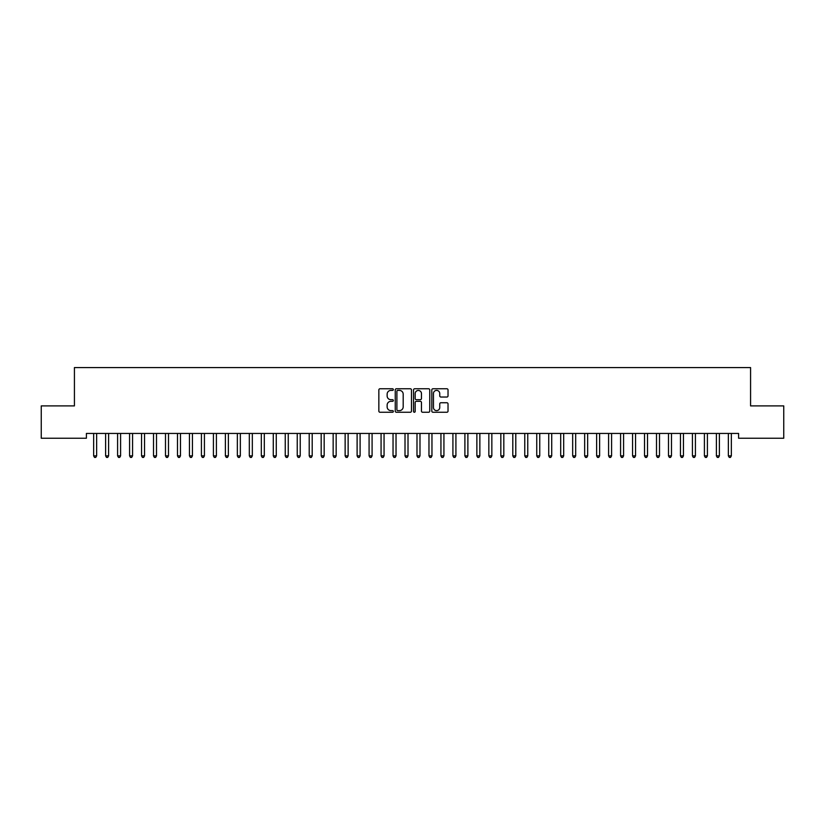 <?xml version="1.0" encoding="UTF-8"?>
<svg xmlns="http://www.w3.org/2000/svg" width="825" height="825" viewBox="0 0 825 825"><rect width="100%" height="100%" fill="white"/><g stroke="black" fill="none" stroke-linecap="round" stroke-linejoin="round"><path stroke-width="1.24" d="M393.339 389.575A0.825 0.825 0 0 0 392.514 388.761L380.026 388.761A1.176 1.176 0 0 0 378.85 389.936L378.85 411.087A1.176 1.176 0 0 0 380.026 412.263L392.514 412.263A0.825 0.825 0 0 0 393.339 411.448A0.825 0.825 0 0 0 392.514 410.623L390.895 410.623A3.764 3.764 0 0 1 387.142 406.859L387.142 405.096A3.764 3.764 0 0 1 390.895 401.332L392.514 401.332A0.825 0.825 0 0 0 393.339 400.517A0.825 0.825 0 0 0 392.514 399.692L390.895 399.692A3.764 3.764 0 0 1 387.142 395.928L387.142 394.164A3.764 3.764 0 0 1 390.895 390.4L392.514 390.4A0.825 0.825 0 0 0 393.339 389.575M446.851 397.042A1.176 1.176 0 0 0 448.027 395.866L448.027 389.936A1.176 1.176 0 0 0 446.851 388.761L432.981 388.761A1.176 1.176 0 0 0 431.805 389.936L431.805 411.087A1.176 1.176 0 0 0 432.981 412.263L446.851 412.263A1.176 1.176 0 0 0 448.027 411.087L448.027 403.92A1.176 1.176 0 0 0 446.851 402.744L440.921 402.744A1.176 1.176 0 0 0 439.746 403.92L439.746 407.478A3.145 3.145 0 0 1 436.6 410.623A3.145 3.145 0 0 1 433.455 407.478L433.455 393.546A3.145 3.145 0 0 1 436.6 390.4A3.145 3.145 0 0 1 439.746 393.546L439.746 395.866A1.176 1.176 0 0 0 440.921 397.042L446.851 397.042M738.602 433.445L86.398 433.445L86.398 438.24L41.25 438.24L41.25 405.9L74.425 405.9L74.425 367.579L750.575 367.579L750.575 405.9L783.75 405.9L783.75 438.24L738.602 438.24L738.602 433.445M411.469 389.936A1.176 1.176 0 0 0 410.293 388.761L396.423 388.761A1.176 1.176 0 0 0 395.247 389.936L395.247 411.087A1.176 1.176 0 0 0 396.423 412.263L410.293 412.263A1.176 1.176 0 0 0 411.469 411.087L411.469 389.936M414.707 388.761L428.577 388.761A1.176 1.176 0 0 1 429.753 389.936L429.753 411.087A1.176 1.176 0 0 1 428.577 412.263L422.637 412.263A1.176 1.176 0 0 1 421.462 411.087L421.462 402.507A1.176 1.176 0 0 0 420.286 401.332L416.347 401.332A1.176 1.176 0 0 0 415.171 402.507L415.171 411.448A0.825 0.825 0 0 1 414.356 412.263A0.825 0.825 0 0 1 413.531 411.448L413.531 389.936A1.176 1.176 0 0 1 414.707 388.761M397.722 390.4A0.825 0.825 0 0 0 396.897 391.225L396.897 409.798A0.825 0.825 0 0 0 397.722 410.623L399.424 410.623A3.764 3.764 0 0 0 403.188 406.859L403.188 394.164A3.764 3.764 0 0 0 399.424 390.4L397.722 390.4M421.462 393.608A3.145 3.145 0 0 0 418.316 390.462A3.145 3.145 0 0 0 415.171 393.608L415.171 398.516A1.176 1.176 0 0 0 416.347 399.692L420.286 399.692A1.176 1.176 0 0 0 421.462 398.516L421.462 393.608M93.555 433.62A1.196 1.196 -179.6 0 1 93.648 434.063A1.196 1.196 179.6 0 0 93.555 433.62L93.483 433.445M96.793 433.445L96.721 433.62A1.196 1.196 179.6 0 0 96.638 434.063L96.638 455.864L93.648 455.864L93.648 434.063M96.638 455.864L95.741 457.421L94.545 457.421L93.648 455.864M105.538 433.62A1.196 1.196 -179.6 0 1 105.621 434.063A1.196 1.196 179.6 0 0 105.538 433.62L105.466 433.445M117.511 433.62A1.196 1.196 -179.6 0 1 117.593 434.063A1.196 1.196 179.6 0 0 117.511 433.62L117.439 433.445M108.776 433.445L108.704 433.62A1.196 1.196 179.6 0 0 108.611 434.063L108.611 455.864L105.621 455.864L105.621 434.063M108.611 455.864L107.714 457.421L106.518 457.421L105.621 455.864M120.749 433.445L120.677 433.62A1.196 1.196 179.6 0 0 120.594 434.063L120.594 455.864L117.593 455.864L117.593 434.063M120.594 455.864L119.687 457.421L118.491 457.421L117.593 455.864M129.484 433.62A1.196 1.196 -179.6 0 1 129.577 434.063A1.196 1.196 179.6 0 0 129.484 433.62L129.412 433.445M141.457 433.62A1.196 1.196 -179.6 0 1 141.549 434.063A1.196 1.196 179.6 0 0 141.457 433.62L141.395 433.445M132.722 433.445L132.65 433.62A1.196 1.196 179.6 0 0 132.567 434.063L132.567 455.864L129.577 455.864L129.577 434.063M132.567 455.864L131.67 457.421L130.474 457.421L129.577 455.864M144.695 433.445L144.633 433.62A1.196 1.196 179.6 0 0 144.54 434.063L144.54 455.864L141.549 455.864L141.549 434.063M144.54 455.864L143.643 457.421L142.447 457.421L141.549 455.864M153.44 433.62A1.196 1.196 -179.6 0 1 153.522 434.063A1.196 1.196 179.6 0 0 153.44 433.62L153.368 433.445M156.678 433.445L156.606 433.62A1.196 1.196 179.6 0 0 156.513 434.063L156.513 455.864L153.522 455.864L153.522 434.063M156.513 455.864L155.616 457.421L154.419 457.421L153.522 455.864M165.412 433.62A1.196 1.196 -179.6 0 1 165.495 434.063A1.196 1.196 179.6 0 0 165.412 433.62L165.34 433.445M168.651 433.445L168.578 433.62A1.196 1.196 179.6 0 0 168.496 434.063L168.496 455.864L165.495 455.864L165.495 434.063M168.496 455.864L167.599 457.421L166.392 457.421L165.495 455.864M177.385 433.62A1.196 1.196 -179.6 0 1 177.478 434.063A1.196 1.196 179.6 0 0 177.385 433.62L177.313 433.445M180.623 433.445L180.551 433.62A1.196 1.196 179.6 0 0 180.469 434.063L180.469 455.864L177.478 455.864L177.478 434.063M180.469 455.864L179.572 457.421L178.375 457.421L177.478 455.864M189.368 433.62A1.196 1.196 -179.6 0 1 189.451 434.063A1.196 1.196 179.6 0 0 189.368 433.62L189.296 433.445M192.607 433.445L192.534 433.62A1.196 1.196 179.6 0 0 192.442 434.063L192.442 455.864L189.451 455.864L189.451 434.063M192.442 455.864L191.544 457.421L190.348 457.421L189.451 455.864M201.341 433.62A1.196 1.196 -179.6 0 1 201.424 434.063A1.196 1.196 179.6 0 0 201.341 433.62L201.269 433.445M204.579 433.445L204.507 433.62A1.196 1.196 179.6 0 0 204.425 434.063L204.425 455.864L201.424 455.864L201.424 434.063M204.425 455.864L203.517 457.421L202.321 457.421L201.424 455.864M213.314 433.62A1.196 1.196 -179.6 0 1 213.407 434.063A1.196 1.196 179.6 0 0 213.314 433.62L213.242 433.445M216.552 433.445L216.48 433.62A1.196 1.196 179.6 0 0 216.398 434.063L216.398 455.864L213.407 455.864L213.407 434.063M216.398 455.864L215.5 457.421L214.304 457.421L213.407 455.864M225.287 433.62A1.196 1.196 -179.6 0 1 225.38 434.063A1.196 1.196 179.6 0 0 225.287 433.62L225.225 433.445M228.525 433.445L228.463 433.62A1.196 1.196 179.6 0 0 228.37 434.063L228.37 455.864L225.38 455.864L225.38 434.063M228.37 455.864L227.473 457.421L226.277 457.421L225.38 455.864M237.27 433.62A1.196 1.196 -179.6 0 1 237.352 434.063A1.196 1.196 179.6 0 0 237.27 433.62L237.198 433.445M240.508 433.445L240.436 433.62A1.196 1.196 179.6 0 0 240.343 434.063L240.343 455.864L237.352 455.864L237.352 434.063M240.343 455.864L239.446 457.421L238.25 457.421L237.352 455.864M249.243 433.62A1.196 1.196 -179.6 0 1 249.325 434.063A1.196 1.196 179.6 0 0 249.243 433.62L249.171 433.445M252.481 433.445L252.409 433.62A1.196 1.196 179.6 0 0 252.326 434.063L252.326 455.864L249.325 455.864L249.325 434.063M252.326 455.864L251.429 457.421L250.233 457.421L249.325 455.864M261.216 433.62A1.196 1.196 -179.6 0 1 261.308 434.063A1.196 1.196 179.6 0 0 261.216 433.62L261.143 433.445M264.454 433.445L264.382 433.62A1.196 1.196 179.6 0 0 264.299 434.063L264.299 455.864L261.308 455.864L261.308 434.063M264.299 455.864L263.402 457.421L262.206 457.421L261.308 455.864M273.199 433.62A1.196 1.196 -179.6 0 1 273.281 434.063A1.196 1.196 179.6 0 0 273.199 433.62L273.127 433.445M276.437 433.445L276.365 433.62A1.196 1.196 179.6 0 0 276.272 434.063L276.272 455.864L273.281 455.864L273.281 434.063M276.272 455.864L275.375 457.421L274.178 457.421L273.281 455.864M285.172 433.62A1.196 1.196 -179.6 0 1 285.254 434.063A1.196 1.196 179.6 0 0 285.172 433.62L285.099 433.445M288.41 433.445L288.338 433.62A1.196 1.196 179.6 0 0 288.255 434.063L288.255 455.864L285.254 455.864L285.254 434.063M288.255 455.864L287.358 457.421L286.151 457.421L285.254 455.864M297.144 433.62A1.196 1.196 -179.6 0 1 297.237 434.063A1.196 1.196 179.6 0 0 297.144 433.62L297.072 433.445M300.382 433.445L300.31 433.62A1.196 1.196 179.6 0 0 300.228 434.063L300.228 455.864L297.237 455.864L297.237 434.063M300.228 455.864L299.331 457.421L298.134 457.421L297.237 455.864M309.117 433.62A1.196 1.196 -179.6 0 1 309.21 434.063A1.196 1.196 179.6 0 0 309.117 433.62L309.055 433.445M312.355 433.445L312.293 433.62A1.196 1.196 179.6 0 0 312.201 434.063L312.201 455.864L309.21 455.864L309.21 434.063M312.201 455.864L311.303 457.421L310.107 457.421L309.21 455.864M321.1 433.62A1.196 1.196 -179.6 0 1 321.183 434.063A1.196 1.196 179.6 0 0 321.1 433.62L321.028 433.445M324.338 433.445L324.266 433.62A1.196 1.196 179.6 0 0 324.173 434.063L324.173 455.864L321.183 455.864L321.183 434.063M324.173 455.864L323.276 457.421L322.08 457.421L321.183 455.864M333.073 433.62A1.196 1.196 -179.6 0 1 333.156 434.063A1.196 1.196 179.6 0 0 333.073 433.62L333.001 433.445M336.311 433.445L336.239 433.62A1.196 1.196 179.6 0 0 336.157 434.063L336.157 455.864L333.156 455.864L333.156 434.063M336.157 455.864L335.259 457.421L334.063 457.421L333.156 455.864M345.046 433.62A1.196 1.196 -179.6 0 1 345.139 434.063A1.196 1.196 179.6 0 0 345.046 433.62L344.974 433.445M348.284 433.445L348.212 433.62A1.196 1.196 179.6 0 0 348.129 434.063L348.129 455.864L345.139 455.864L345.139 434.063M348.129 455.864L347.232 457.421L346.036 457.421L345.139 455.864M357.029 433.62A1.196 1.196 -179.6 0 1 357.112 434.063A1.196 1.196 179.6 0 0 357.029 433.62L356.957 433.445M360.267 433.445L360.195 433.62A1.196 1.196 179.6 0 0 360.102 434.063L360.102 455.864L357.112 455.864L357.112 434.063M360.102 455.864L359.205 457.421L358.009 457.421L357.112 455.864M369.002 433.62A1.196 1.196 -179.6 0 1 369.084 434.063A1.196 1.196 179.6 0 0 369.002 433.62L368.93 433.445M380.975 433.62A1.196 1.196 -179.6 0 1 381.067 434.063A1.196 1.196 179.6 0 0 380.975 433.62L380.903 433.445M392.958 433.62A1.196 1.196 -179.6 0 1 393.04 434.063A1.196 1.196 179.6 0 0 392.958 433.62L392.886 433.445M404.931 433.62A1.196 1.196 -179.6 0 1 405.013 434.063A1.196 1.196 179.6 0 0 404.931 433.62L404.858 433.445M416.903 433.62A1.196 1.196 -179.6 0 1 416.986 434.063A1.196 1.196 179.6 0 0 416.903 433.62L416.831 433.445M428.876 433.62A1.196 1.196 -179.6 0 1 428.969 434.063A1.196 1.196 179.6 0 0 428.876 433.62L428.814 433.445M440.859 433.62A1.196 1.196 -179.6 0 1 440.942 434.063A1.196 1.196 179.6 0 0 440.859 433.62L440.787 433.445M452.832 433.62A1.196 1.196 -179.6 0 1 452.915 434.063A1.196 1.196 179.6 0 0 452.832 433.62L452.76 433.445M464.805 433.62A1.196 1.196 -179.6 0 1 464.898 434.063A1.196 1.196 179.6 0 0 464.805 433.62L464.733 433.445M476.788 433.62A1.196 1.196 -179.6 0 1 476.871 434.063A1.196 1.196 179.6 0 0 476.788 433.62L476.716 433.445M488.761 433.62A1.196 1.196 -179.6 0 1 488.843 434.063A1.196 1.196 179.6 0 0 488.761 433.62L488.689 433.445M500.734 433.62A1.196 1.196 -179.6 0 1 500.827 434.063A1.196 1.196 179.6 0 0 500.734 433.62L500.662 433.445M512.707 433.62A1.196 1.196 -179.6 0 1 512.799 434.063A1.196 1.196 179.6 0 0 512.707 433.62L512.645 433.445M524.69 433.62A1.196 1.196 -179.6 0 1 524.772 434.063A1.196 1.196 179.6 0 0 524.69 433.62L524.618 433.445M536.663 433.62A1.196 1.196 -179.6 0 1 536.745 434.063A1.196 1.196 179.6 0 0 536.663 433.62L536.59 433.445M548.635 433.62A1.196 1.196 -179.6 0 1 548.728 434.063A1.196 1.196 179.6 0 0 548.635 433.62L548.563 433.445M560.618 433.62A1.196 1.196 -179.6 0 1 560.701 434.063A1.196 1.196 179.6 0 0 560.618 433.62L560.546 433.445M572.591 433.62A1.196 1.196 -179.6 0 1 572.674 434.063A1.196 1.196 179.6 0 0 572.591 433.62L572.519 433.445M584.564 433.62A1.196 1.196 -179.6 0 1 584.657 434.063A1.196 1.196 179.6 0 0 584.564 433.62L584.492 433.445M596.537 433.62A1.196 1.196 -179.6 0 1 596.63 434.063A1.196 1.196 179.6 0 0 596.537 433.62L596.475 433.445M608.52 433.62A1.196 1.196 -179.6 0 1 608.602 434.063A1.196 1.196 179.6 0 0 608.52 433.62L608.448 433.445M620.493 433.62A1.196 1.196 -179.6 0 1 620.575 434.063A1.196 1.196 179.6 0 0 620.493 433.62L620.421 433.445M632.466 433.62A1.196 1.196 -179.6 0 1 632.558 434.063A1.196 1.196 179.6 0 0 632.466 433.62L632.393 433.445M644.449 433.62A1.196 1.196 -179.6 0 1 644.531 434.063A1.196 1.196 179.6 0 0 644.449 433.62L644.377 433.445M656.422 433.62A1.196 1.196 -179.6 0 1 656.504 434.063A1.196 1.196 179.6 0 0 656.422 433.62L656.349 433.445M668.394 433.62A1.196 1.196 -179.6 0 1 668.487 434.063A1.196 1.196 179.6 0 0 668.394 433.62L668.322 433.445M372.24 433.445L372.168 433.62A1.196 1.196 179.6 0 0 372.085 434.063L372.085 455.864L369.084 455.864L369.084 434.063M372.085 455.864L371.188 457.421L369.982 457.421L369.084 455.864M384.213 433.445L384.141 433.62A1.196 1.196 179.6 0 0 384.058 434.063L384.058 455.864L381.067 455.864L381.067 434.063M384.058 455.864L383.161 457.421L381.965 457.421L381.067 455.864M396.186 433.445L396.124 433.62A1.196 1.196 179.6 0 0 396.031 434.063L396.031 455.864L393.04 455.864L393.04 434.063M396.031 455.864L395.134 457.421L393.938 457.421L393.04 455.864M408.169 433.445L408.097 433.62A1.196 1.196 179.6 0 0 408.014 434.063L408.014 455.864L405.013 455.864L405.013 434.063M408.014 455.864L407.107 457.421L405.91 457.421L405.013 455.864M420.142 433.445L420.069 433.62A1.196 1.196 179.6 0 0 419.987 434.063L419.987 455.864L416.986 455.864L416.986 434.063M419.987 455.864L419.09 457.421L417.893 457.421L416.986 455.864M432.114 433.445L432.042 433.62A1.196 1.196 179.6 0 0 431.96 434.063L431.96 455.864L428.969 455.864L428.969 434.063M431.96 455.864L431.062 457.421L429.866 457.421L428.969 455.864M444.097 433.445L444.025 433.62A1.196 1.196 179.6 0 0 443.933 434.063L443.933 455.864L440.942 455.864L440.942 434.063M443.933 455.864L443.035 457.421L441.839 457.421L440.942 455.864M456.07 433.445L455.998 433.62A1.196 1.196 179.6 0 0 455.916 434.063L455.916 455.864L452.915 455.864L452.915 434.063M455.916 455.864L455.018 457.421L453.812 457.421L452.915 455.864M468.043 433.445L467.971 433.62A1.196 1.196 179.6 0 0 467.888 434.063L467.888 455.864L464.898 455.864L464.898 434.063M467.888 455.864L466.991 457.421L465.795 457.421L464.898 455.864M480.026 433.445L479.954 433.62A1.196 1.196 179.6 0 0 479.861 434.063L479.861 455.864L476.871 455.864L476.871 434.063M479.861 455.864L478.964 457.421L477.768 457.421L476.871 455.864M491.999 433.445L491.927 433.62A1.196 1.196 179.6 0 0 491.844 434.063L491.844 455.864L488.843 455.864L488.843 434.063M491.844 455.864L490.937 457.421L489.741 457.421L488.843 455.864M503.972 433.445L503.9 433.62A1.196 1.196 179.6 0 0 503.817 434.063L503.817 455.864L500.827 455.864L500.827 434.063M503.817 455.864L502.92 457.421L501.724 457.421L500.827 455.864M515.945 433.445L515.883 433.62A1.196 1.196 179.6 0 0 515.79 434.063L515.79 455.864L512.799 455.864L512.799 434.063M515.79 455.864L514.893 457.421L513.697 457.421L512.799 455.864M527.928 433.445L527.856 433.62A1.196 1.196 179.6 0 0 527.763 434.063L527.763 455.864L524.772 455.864L524.772 434.063M527.763 455.864L526.866 457.421L525.669 457.421L524.772 455.864M539.901 433.445L539.828 433.62A1.196 1.196 179.6 0 0 539.746 434.063L539.746 455.864L536.745 455.864L536.745 434.063M539.746 455.864L538.849 457.421L537.642 457.421L536.745 455.864M551.873 433.445L551.801 433.62A1.196 1.196 179.6 0 0 551.719 434.063L551.719 455.864L548.728 455.864L548.728 434.063M551.719 455.864L550.822 457.421L549.625 457.421L548.728 455.864M563.857 433.445L563.784 433.62A1.196 1.196 179.6 0 0 563.692 434.063L563.692 455.864L560.701 455.864L560.701 434.063M563.692 455.864L562.794 457.421L561.598 457.421L560.701 455.864M575.829 433.445L575.757 433.62A1.196 1.196 179.6 0 0 575.675 434.063L575.675 455.864L572.674 455.864L572.674 434.063M575.675 455.864L574.767 457.421L573.571 457.421L572.674 455.864M587.802 433.445L587.73 433.62A1.196 1.196 179.6 0 0 587.648 434.063L587.648 455.864L584.657 455.864L584.657 434.063M587.648 455.864L586.75 457.421L585.554 457.421L584.657 455.864M599.775 433.445L599.713 433.62A1.196 1.196 179.6 0 0 599.62 434.063L599.62 455.864L596.63 455.864L596.63 434.063M599.62 455.864L598.723 457.421L597.527 457.421L596.63 455.864M611.758 433.445L611.686 433.62A1.196 1.196 179.6 0 0 611.593 434.063L611.593 455.864L608.602 455.864L608.602 434.063M611.593 455.864L610.696 457.421L609.5 457.421L608.602 455.864M623.731 433.445L623.659 433.62A1.196 1.196 179.6 0 0 623.576 434.063L623.576 455.864L620.575 455.864L620.575 434.063M623.576 455.864L622.679 457.421L621.483 457.421L620.575 455.864M635.704 433.445L635.632 433.62A1.196 1.196 179.6 0 0 635.549 434.063L635.549 455.864L632.558 455.864L632.558 434.063M635.549 455.864L634.652 457.421L633.456 457.421L632.558 455.864M647.687 433.445L647.615 433.62A1.196 1.196 179.6 0 0 647.522 434.063L647.522 455.864L644.531 455.864L644.531 434.063M647.522 455.864L646.625 457.421L645.428 457.421L644.531 455.864M659.66 433.445L659.587 433.62A1.196 1.196 179.6 0 0 659.505 434.063L659.505 455.864L656.504 455.864L656.504 434.063M659.505 455.864L658.608 457.421L657.401 457.421L656.504 455.864M671.632 433.445L671.56 433.62A1.196 1.196 179.6 0 0 671.478 434.063L671.478 455.864L668.487 455.864L668.487 434.063M671.478 455.864L670.581 457.421L669.384 457.421L668.487 455.864M680.367 433.62A1.196 1.196 -179.6 0 1 680.46 434.063A1.196 1.196 179.6 0 0 680.367 433.62L680.305 433.445M683.605 433.445L683.543 433.62A1.196 1.196 179.6 0 0 683.451 434.063L683.451 455.864L680.46 455.864L680.46 434.063M683.451 455.864L682.553 457.421L681.357 457.421L680.46 455.864M692.35 433.62A1.196 1.196 -179.6 0 1 692.433 434.063A1.196 1.196 179.6 0 0 692.35 433.62L692.278 433.445M695.588 433.445L695.516 433.62A1.196 1.196 179.6 0 0 695.423 434.063L695.423 455.864L692.433 455.864L692.433 434.063M695.423 455.864L694.526 457.421L693.33 457.421L692.433 455.864M704.323 433.62A1.196 1.196 -179.6 0 1 704.406 434.063A1.196 1.196 179.6 0 0 704.323 433.62L704.251 433.445M707.561 433.445L707.489 433.62A1.196 1.196 179.6 0 0 707.407 434.063L707.407 455.864L704.406 455.864L704.406 434.063M707.407 455.864L706.509 457.421L705.313 457.421L704.406 455.864M716.296 433.62A1.196 1.196 -179.6 0 1 716.389 434.063A1.196 1.196 179.6 0 0 716.296 433.62L716.224 433.445M719.534 433.445L719.462 433.62A1.196 1.196 179.6 0 0 719.379 434.063L719.379 455.864L716.389 455.864L716.389 434.063M719.379 455.864L718.482 457.421L717.286 457.421L716.389 455.864M728.279 433.62A1.196 1.196 -179.6 0 1 728.362 434.063A1.196 1.196 179.6 0 0 728.279 433.62L728.207 433.445M731.517 433.445L731.445 433.62A1.196 1.196 179.6 0 0 731.352 434.063L731.352 455.864L728.362 455.864L728.362 434.063M731.352 455.864L730.455 457.421L729.259 457.421L728.362 455.864"/></g></svg>
